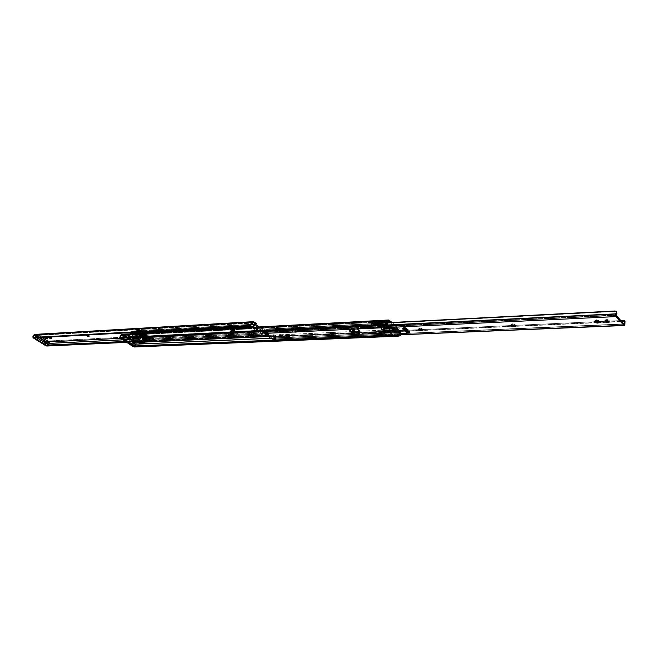 <?xml version="1.0" encoding="UTF-8"?>
<svg xmlns="http://www.w3.org/2000/svg" width="658" height="658" viewBox="0 0 658 658"><rect width="100%" height="100%" fill="white"/><g stroke="black" fill="none" stroke-linecap="round" stroke-linejoin="round"><path stroke-width="0.49" stroke-dasharray="3.29 2.47" d="M253.198 327.24L252.886 328.112L253.486 326.607L251.998 325.718L250.534 325.702L251.397 326.722L253.198 327.24L252.886 328.112L251.085 327.594L250.459 326.45L252.664 327.092L253.355 327.75L252.886 328.112L250.879 327.454L251.191 326.582L253.198 327.24M247.227 327.561L246.915 328.432L247.498 326.927L244.57 326.031L245.434 327.042L247.227 327.561L246.915 328.432L245.121 327.914L244.496 326.779L246.684 327.413L247.375 328.071L246.915 328.432L244.916 327.774L245.228 326.903L247.227 327.561M49.243 336.756L51.143 337.192L50.831 337.924L51.143 337.192L51.637 337.521L51.785 338.015L50.51 337.751L51.497 338.409L51.908 337.924L51.472 337.406L51.16 338.138L51.472 337.406L49.843 336.674L49.243 336.847L50.329 337.661L49.243 336.756L48.931 337.488M47.549 338.253L47.36 337.628L47.047 338.36L47.36 337.628L46.833 337.307L45.139 337.077L47.203 338.22L47.795 338.056L47.031 337.422L45.139 336.978L45.517 337.653L47.549 338.253M262.205 328.342L261.9 329.23L262.205 328.342L262.945 328.515L265.668 331.213L47.31 342.061L47.088 341.066L264.968 330.028L47.088 341.066L36.634 334.453L35.803 335.193L45.895 341.518L48.972 341.856L47.006 341.954L46.883 343.509L49.334 343.386L46.883 343.509L47.31 342.061L265.668 331.213L266.013 332.685L47.524 343.262L47.351 342.629L47.179 345.302L47.36 341.436L46.397 340.852L45.895 341.518L46.998 342.275L47.36 341.436L46.866 343.131L47.302 342.102L47.179 345.302L47.524 343.262L266.013 332.685L265.684 335.177L264.516 335.934L46.636 345.902L263.414 336.139L126.698 342.333L262.994 336.106L262.797 335.276L125.662 341.634L263.192 335.177L125.555 341.568L264.294 334.971L125.365 341.444L264.294 334.971L262.797 335.276L263.414 336.139L265.207 335.654L265.931 334.626L265.199 330.25L263.134 328.638L262.83 329.518L259.861 329.403L254.111 324.575L253.536 324.608L253.05 325.957L253.536 324.608L259.861 329.403L259.384 330.752L259.861 329.403L260.576 329.362L259.556 331.04L254.449 327.19L259.474 330.982L258.841 331.073L260.099 330.719L260.889 328.482L262.205 328.342L261.9 329.23L260.576 329.362L260.889 328.482L262.205 328.342M147.861 333.31L149.095 333.244L146.627 334.626L143.197 334.807L143.51 334.009L147.861 333.31L146.94 333.828L145.681 332.964L142.251 333.145L141.338 332.298L137.152 333.318L136.831 334.116L140.055 333.154L140.376 332.356L140.138 333.145L140.45 332.348L140.138 333.145L141.026 333.096L141.338 332.298L141.026 333.096L141.939 333.943L142.251 333.145L141.939 333.943L145.369 333.762L147.836 332.372L142.251 333.145L140.45 332.348L137.152 333.318L138.673 334.363L145.023 334.823L143.51 334.009L143.197 334.807L144.711 335.621L145.023 334.823L144.711 335.621L143.814 335.67L144.135 334.873L143.715 335.662L144.036 334.864L143.715 335.662L138.361 335.161L138.673 334.363L145.023 334.823L143.51 334.009L146.94 333.828L145.681 332.964L148.149 331.574L149.407 332.438L147.861 333.31L143.699 333.532L145.212 334.346L137.415 333.861L136.165 333.006L141.528 331.813L142.441 332.668L147.836 332.372L145.369 333.762L141.939 333.943L141.026 333.096L136.831 334.116L138.361 335.161L143.814 335.67L144.711 335.621L143.197 334.807L146.627 334.626L145.369 333.762L146.627 334.626L149.095 333.244L147.836 332.372L149.095 333.244L143.699 333.532L144.012 332.726L149.407 332.438L148.149 331.574L142.761 331.871L141.848 331.015L136.477 332.208L137.728 333.071L144.538 333.59L145.525 333.548L144.012 332.726L149.407 332.438L147.861 333.31M253.7 322.593L36.165 335.087L253.7 322.593M120.669 338.286L264.919 331.106L262.83 329.518L264.919 331.106L120.669 338.286M240.655 328.63L238.5 327.832L238.426 327.289L239.594 327.223L241.486 328.358L240.655 328.63L238.303 327.421L238.648 326.491L240.228 327.668L241.667 327.659L241.593 327.116L239.907 326.352L238.624 326.549L240.968 327.758L240.655 328.63L241.79 327.528L239.068 326.343L238.755 327.207L239.438 326.319L239.125 327.19L241.478 328.4L241.025 328.605L241.338 327.742L240.655 328.63M202.277 330.661L200.197 329.897L200.081 329.362L201.175 329.304L203.042 330.406L202.277 330.661L199.983 329.477L200.32 328.597L201.891 329.732L203.24 329.724L203.133 329.197L200.303 328.63L202.598 329.814L202.277 330.661L203.347 329.617L200.698 328.449L200.386 329.288L201.044 328.432L200.731 329.271L202.623 330.637L202.944 329.798L202.277 330.661M32.925 336.312L34.208 335.646L34.652 334.601L33.681 336.287L33.871 337.209L251.307 325.159L33.871 337.209L34.471 337.653L33.706 336.929L33.821 335.991L32.925 336.312M46.405 345.253L48.643 345.014L46.438 345.22M265.018 334.593L264.294 334.971L265.018 334.593M265.355 332.973L265.684 335.177L264.919 331.106L265.355 332.973L122.98 339.841L265.355 332.973M36.651 335.514L36.749 335.037L36.511 335.58L46.216 341.502L45.205 343.863L44.728 343.887L45.205 343.863L46.126 340.976L44.201 344.414L45.739 341.527L36.355 335.588L36.955 334.807L36.651 335.514L46.595 341.675L36.626 335.481L36.075 335.555L34.899 338.27L45.131 344.43L46.414 341.724L45.254 344.422L35.442 338.237L36.618 335.522L46.414 341.724L36.618 335.522L35.442 338.237L34.899 338.27L35.968 335.407L46.595 341.675L36.165 335.087L34.742 335.465L35.187 334.437L34.339 335.588L252.384 323.144L34.339 335.588L35.803 335.193L36.165 334.346L254.276 321.902L36.758 334.527L46.718 340.893M250.739 325.784L34.471 337.653L250.739 325.784M250.344 325.883L34.471 337.653L250.649 325.817M34.109 337.916L34.685 337.71L34.109 337.916M256.044 323.662L254.564 323.678L255.707 324.55L256.044 323.662L254.564 323.678L255.707 324.55L256.044 323.662M258.874 326.952L260.889 328.482L258.874 326.952M86.7 334.823L86.667 335.457L87.259 334.683L86.946 335.448L87.259 334.683L89.398 335.786L88.978 336.263L88.46 335.893L89.406 335.777L87.432 334.692L86.7 334.832L87.325 335.473L86.7 334.823L86.387 335.58M35.326 337.957L36.832 335.555L35.326 337.957M253.914 326.779L254.21 324.674L253.766 325.924L253.017 326.08L253.569 327.1L253.05 325.957L253.766 325.924L253.914 326.779M254.251 324.567L254.564 323.678L254.251 324.567M253.733 327.223L258.759 331.023L253.733 327.223M263.134 328.638L262.238 328.342L261.925 329.222L262.83 329.518L263.134 328.638M259.474 330.982L258.759 331.023L259.474 330.982M46.718 338.146L47.031 337.422L46.718 338.146M246.997 326.533L244.537 326.088L244.891 326.648L244.579 327.519L244.225 326.96L246.684 327.413L246.997 326.533L247.021 327.659L246.997 326.533M245.228 326.903L244.916 327.774L245.228 326.903M252.976 326.212L250.501 325.768L250.854 326.327L250.542 327.199L250.188 326.639L252.664 327.092L252.976 326.212L253.001 327.347L252.976 326.212M251.191 326.582L250.879 327.454L251.191 326.582M35.705 338.492L35.803 337.932L35.705 338.492M45.205 343.863L44.892 344.282L45.205 343.863M144.012 332.726L143.699 333.532L145.212 334.346L145.525 333.548L144.012 332.726M145.525 333.548L145.212 334.346L144.324 334.387L144.637 333.59L145.525 333.548M144.538 333.59L144.324 334.387L144.538 333.59L144.225 334.387L138.863 333.886L139.175 333.088L144.538 333.59M139.175 333.088L138.863 333.886L137.728 333.071L139.175 333.088M137.341 332.841L137.654 332.043L136.477 332.208L137.341 332.841L140.565 331.879L140.878 331.081L137.654 332.043L137.341 332.841M140.96 331.064L140.565 331.879L140.96 331.064L140.639 331.862L141.528 331.813L141.848 331.015L140.96 331.064M141.848 331.015L141.528 331.813L142.441 332.668L142.761 331.871L141.848 331.015M148.149 331.574L142.761 331.871L142.441 332.668L146.611 332.438L148.149 331.574M136.477 332.208L138.673 334.363L136.477 332.208M138.361 335.161L137.415 333.861L138.32 333.877L138.361 335.161L136.165 333.006L136.897 332.907L136.831 334.116L136.165 333.006L138.361 335.161M46.644 340.877L45.739 341.527L36.355 335.588L36.749 335.037M144.127 334.486L143.148 334.922C143.872 336.649 146.01 337.751 149.58 338.228L149.267 339.026C145.698 338.557 143.551 337.455 142.835 335.72L144.127 334.486L143.123 335.128L144.308 336.485L149.58 338.228L150.542 337.842L150.271 336.954L147.474 335.21L144.127 334.486L143.806 335.292L148.519 336.674L150.189 338.097L150.04 338.837L147.392 338.788L144.571 337.653L142.802 335.934L143.806 335.292C147.384 335.761 149.531 336.863 150.254 338.599L149.267 339.026L150.567 337.793C149.843 336.057 147.696 334.955 144.127 334.486M141.059 335.934L142.737 337.135L142.26 339.643L133.179 333.886L253.486 327.24L262.271 334.042L141.799 339.75L142.26 339.643L141.676 339.668L142.12 337.093L136.675 334.034L134.726 332.027L133.179 333.886L253.56 327.47L262.271 334.042L141.799 339.75L262.468 333.836L141.865 339.775L142.161 337.324L142.745 337.291L142.26 339.643L133.878 333.935L135.079 332.051L133.303 333.968L135.186 331.969L140.294 336.082L141.059 335.934L139.858 336.131L141.059 335.934M141.873 339.775L142.292 337.883L142.844 338.459L142.292 337.883L143.839 337.118L144.316 337.628L143.016 338.22L142.539 340.293L141.676 340.647L132.85 334.683L132.381 333.721L132.85 334.683L253.24 328.35L261.966 334.93L253.24 328.35L132.85 334.683L141.495 340.556L261.966 334.93L141.922 340.688L142.704 339.569L263.184 333.836L263.529 331.961L143.855 337.842L144.316 337.628L143.477 337.118L142.292 337.883L141.996 339.569L262.468 333.836L262.789 331.171L143.477 337.118L262.789 331.171L143.839 337.118L262.575 331.213L263.06 331.772L144.316 337.628L263.529 331.961L143.855 337.842L142.844 338.459L142.704 339.569L263.184 334.149L142.712 339.849L263.184 334.149L262.394 335.078L261.966 334.93L262.723 334.971L263.184 334.149L263.315 332.603L262.756 331.961L262.345 334.058M230.349 331.821L234.084 331.311L237.9 334.132L233.68 334.174L230.349 331.821L230.67 330.949L233.878 333.277L238.212 333.261L234.404 330.439L230.604 330.892L233.672 333.17L236.477 333.285L237.9 334.132L233.787 334.182L234.1 333.318L233.36 334.034L233.672 333.17L233.36 334.034L230.349 331.821L230.67 330.785L230.349 331.821M253.24 328.35L252.754 327.281L253.24 328.35M133.73 330.925L251.578 324.32L133.73 330.925M133.385 332.002L133.138 332.487L133.385 332.002L134.067 332.265L134.849 330.974L134.248 330.744L253.536 324.435L134.651 331.089L134.067 332.265L133.385 332.002M253.56 327.108L133.179 333.565L134.067 332.265L133.105 333.721L253.56 327.108M263.545 331.986L262.575 331.213L263.315 332.603L263.545 331.986M137.259 334.009L140.294 336.082L137.259 334.009L137.004 333.236L136.42 333.269L136.584 333.894L137.259 334.009M142.07 337.044L142.745 337.291L142.07 337.044M140.442 336.098L139.718 336.115L140.442 336.098M136.329 333.121L137.004 333.236L136.329 333.121M134.495 332.084L135.309 332.002L134.495 332.084M230.67 330.785L230.358 331.657L234.084 331.311L232.833 330.587L230.67 330.785M234.084 331.311L237.9 334.132L234.084 331.311M236.041 331.961L238.212 333.261L234.264 332.849L234.585 331.986L236.041 331.961L238.212 333.261L234.404 330.439L230.843 330.324L231.155 329.452L232.48 329.329L236.041 331.961L234.585 331.986L233.837 332.709L234.585 331.986L233.837 332.709L230.835 330.489L231.155 329.452L230.835 330.489L231.155 329.617L234.158 331.838L231.065 329.51L232.48 329.329L236.041 331.961M233.837 332.709L230.777 330.341L232.159 330.201L235.72 332.833L233.837 332.709M291.971 328.186L290.803 328.729C291.297 330.242 293.098 331.163 296.199 331.484L295.886 332.397C292.785 332.076 290.992 331.155 290.491 329.642L291.659 329.107L291.971 328.186L290.795 328.761L291.552 329.971L293.789 331.097L296.651 331.435L297.251 330.357L295.031 328.819L291.971 328.186L291.659 329.107L295.861 330.308L297.071 331.566L296.7 332.232L294.751 332.323L291.7 331.196L290.482 329.683L291.659 329.107C294.759 329.428 296.561 330.349 297.062 331.862L295.886 332.397L296.199 331.484L297.375 330.949C296.873 329.436 295.072 328.515 291.971 328.186M145.599 336.518L147.482 337.809L147.17 338.615L144.941 337.472L145.599 336.518L145.657 337.209L147.639 337.793L146.75 336.764L145.599 336.518L145.278 337.324L147.433 338.549L145.048 337.76L145.278 337.324L147.507 338.467L147.828 337.661L145.599 336.518M133.426 342.07L135.318 342.514L134.627 342.547L134.413 344.241L135.688 344.183L134.413 344.241L134.717 341.576L400.064 329.37L400.763 330.694L134.865 342.662L400.763 330.694L401.117 332.339L135.063 343.978L134.89 343.287L134.717 346.207L134.832 341.666L123.515 334.231L123.12 335.152L134.61 342.9L134.972 341.979L134.413 343.83L134.849 342.711L134.717 346.207L135.063 343.978L401.117 332.339L400.919 334.873L401.207 333.071L400.064 329.37L394.208 329.633L393.599 328.622L391.675 327.972L383.211 328.416L383.433 329.313L384.93 330.061L133.961 341.337L133.237 342.078L123.605 335.58L122.47 338.607L124.033 334.98L123.136 338.154L122.561 338.179L123.136 338.154L124.173 335.547L133.426 342.07M138.994 342.349L144.711 342.094L138.994 342.349M268.25 336.518L274.666 336.23L268.25 336.518M274.929 336.213L400.023 330.571L390.671 322.552L400.023 330.571L274.929 336.213M388.911 321.038L123.498 335.037L388.911 321.038M385.317 331.13L383.137 330.283L383.038 329.354L391.559 328.959L393.566 329.806L393.649 330.744L385.317 331.13L385.613 330.168L394.232 329.592L393.484 330.76L393.78 329.79L393.484 330.76L385.317 331.13L384.502 330.999L384.807 330.028L385.613 330.168L385.317 331.13M374.418 321.91L382.791 321.482L384.823 322.338L384.922 323.3L376.573 323.736L374.024 322.469L374.723 320.948L124.115 334.42L374.312 321.079L374.953 322.107L376.697 322.757L385.062 322.33L385.53 321.968L385.127 321.351L382.907 320.512L374.377 321.03L376.878 322.757L385.062 322.33L385.514 322.107L383.614 320.586L389.487 320.273L382.907 320.512L382.602 321.482L383.425 321.614L383.737 320.627L383.425 321.614L385.201 323.127L385.506 322.14L384.757 323.317L385.062 322.33L384.757 323.317L376.573 323.736L376.878 322.757L376.573 323.736L375.759 323.604L376.063 322.626L375.759 323.604L373.974 322.132L374.287 321.129L373.983 322.107L382.602 321.482L382.907 320.512L374.723 320.948L374.418 321.91M131.929 335.07L141.783 341.757L139.183 341.88L141.783 341.757L142.095 340.967L132.242 334.264L127.06 334.544L136.897 341.206L142.095 340.967L132.242 334.264L131.929 335.07L141.783 341.757L142.095 340.967L136.831 341.379L127.06 334.544L126.739 335.341L131.929 335.07L132.242 334.264L127.06 334.544L126.739 335.341L131.929 335.07M135.745 341.428L126.739 335.341L135.745 341.428M120.101 336.378L121.409 335.646L121.862 334.503L120.866 336.345L121.113 337.357L386.468 323.909L121.113 337.357L121.804 337.842L120.916 337.052L121.014 336.024L120.101 336.378M134.397 346.634L134.717 346.207L134.397 346.634M134.207 346.865L399.562 335.967L134.207 346.865M399.126 334.947L273.152 340.178L399.126 334.947M400.13 334.47L399.34 334.897L400.13 334.47M400.467 332.66L400.755 334.873L400.023 330.571L400.467 332.66L270.619 338.311L400.467 332.66M123.984 335.49L124.296 334.708L123.984 335.49L123.498 335.037L121.969 335.448L122.421 334.322L121.549 335.58L387.62 321.655L121.549 335.58L123.12 335.152L123.49 334.223L134.314 341.387M385.802 324.583L121.804 337.842L385.736 324.608M121.475 338.13L122.067 337.908L121.475 338.13M392.045 322.478L400.064 329.37L392.045 322.478M131.666 345.244L132.209 344.66L131.493 345.294M132.209 344.66L133.237 342.078L132.209 344.66L132.784 344.636L133.804 342.045L132.686 344.833L132.209 344.66M123.038 338.796L123.136 338.154L123.038 338.796M134.24 341.362L133.237 342.078L123.605 335.58L124.033 334.98M383.063 328.548L384.807 330.028L384.502 330.999L382.75 329.559L383.063 328.548M383.499 328.358L383.195 329.337L391.37 328.959L391.675 327.972L383.499 328.358M392.489 328.103L391.675 327.972L391.37 328.959L392.193 329.082L392.489 328.103L392.193 329.082L393.928 330.571L394.249 329.551L392.489 328.103M34.232 334.774L32.958 337.587L45.048 345.203L46.2 342.505L34.126 334.873L37.629 334.577L42.194 337.472L37.613 334.577L36.355 337.496L33.418 337.653L36.355 337.496L37.564 334.56L36.313 337.34L37.037 337.76L36.461 337.389L37.638 334.667L34.084 334.823L33.065 337.233L34.109 334.815L37.564 334.56L34.232 334.774L46.307 342.407L49.72 342.242L46.307 342.407L34.232 334.774L37.613 334.577L49.087 341.847M43.699 344.43L35.557 339.298L43.699 344.43M36.355 337.496L36.79 337.768L36.355 337.496M48.462 345.137L46.463 345.228L48.462 345.137M35.244 338.648L44.44 344.447L35.244 338.648M36.313 337.34L33.27 337.513L36.313 337.34M37.638 334.667L42.071 337.48L37.638 334.667M49.737 342.39L46.307 342.407L45.196 345.253L48.585 345.096L49.737 342.39L46.348 342.555L45.196 345.253L46.2 342.505L34.126 334.873L32.916 337.538M45.871 341.749L44.752 344.364L45.92 341.691L35.968 335.407L45.871 341.749L46.595 341.675L45.871 341.749M35.228 338.475L44.645 344.405L35.228 338.475M32.958 337.677L45.04 345.277M45.163 345.294L46.512 345.244M36.017 335.432L45.92 341.691M45.904 341.699L46.521 341.658M121.343 334.683L123.655 334.56L136.058 342.933L133.73 343.04L121.343 334.683L133.73 343.04L121.22 334.799L120.027 337.768L132.447 346.1L133.615 343.147L121.343 334.683L120.027 337.768L132.447 346.1L133.73 343.04L136.058 342.933L133.771 343.196L132.603 346.149L134.923 346.05L136.099 343.098L133.615 343.147L132.603 346.149L134.939 346.009M123.359 335.44L134.051 342.185L123.359 335.44L122.084 338.623L123.359 335.44L124 335.407L122.725 338.59L124 335.407L134.051 342.185L133.401 342.218L132.209 345.228L133.401 342.218L123.359 335.44M134.8 346.1L134.1 346.133L134.8 346.1M121.442 334.667L123.688 334.568L128.442 337.784L123.614 334.552L121.269 334.733L123.531 334.609L122.339 337.587L123.104 338.048L120.661 337.842L122.84 338.064L122.38 337.751L123.688 334.667L128.318 337.793L123.688 334.568L122.339 337.587L120.496 337.686L122.495 337.644L123.688 334.667L121.393 334.683M122.47 338.886L131.987 345.269L122.47 338.886M120.2 337.25L121.187 334.749L120.2 337.25M132.801 345.36L134.051 342.185L132.801 345.36M136.099 343.098L135.425 342.514M144.521 338.171L147.548 339.717L147.088 339.923L147.968 338.64L144.941 337.093L144.521 338.171L147.005 338.985L147.556 339.627L146.824 339.915L144.069 338.352L144.941 337.093L147.655 338.08L147.869 338.755L146.627 338.73L144.801 337.858L144.941 337.093L144.489 337.299L147.507 338.845L147.088 339.923L144.061 338.368L144.521 338.171M133.566 337.883L132.71 337.398L133.056 336.518L133.985 336.822L133.566 337.883L132.225 337.941L133.451 337.883L132.612 336.534L134.553 331.574L135.392 332.15L133.533 336.83L129.84 337.019L134.66 340.276L139.751 340.416L144.9 339.66L147.071 340.383L153.725 340.071L147.071 340.383L146.652 341.453L147.071 340.383L145.426 339.783L138.822 340.425L138.353 340.104L140.195 335.432L141.026 335.999L137.44 335.925L135.49 340.844L139.183 340.671L141.026 335.999L138.756 341.206L139.183 340.671L135.49 340.844L137.44 335.925L136.609 335.358L134.66 340.276L129.84 337.019L131.806 332.093L130.967 331.517L134.462 331.319L132.686 336.263L129.001 336.452L130.037 333.845L128.902 336.904L129.108 337.751L129.001 336.452L132.686 336.263L132.71 337.398L133.056 336.518L134.15 336.748L133.566 337.883M140.434 336.625L140.096 337.472L140.434 336.625M139.981 336.542L134.15 336.748L133.352 336.296L132.628 336.929L138.69 337.085L139.586 336.444L139.266 337.241L139.586 336.444L138.608 337.274L132.628 336.929L132.365 337.587L133.467 336.287L139.981 336.542M154.169 339.89L153.306 341.148L153.725 340.071M150.098 336.707L146.997 335.448L140.269 335.81L140.573 336.575L140.228 335.95L139.776 336.962L140.351 335.794L146.997 335.448L146.578 336.534L139.932 336.871L140.351 335.794L139.932 336.871L147.976 336.814L146.578 336.534L146.997 335.448L150.098 336.707M133.73 337.809L133.944 336.468L133.048 338.566L132.2 337.998L133.048 338.566L133.467 337.505L139.529 337.653L133.73 337.817L134.15 336.748M138.534 341.148L138.822 340.425L138.534 341.148M139.29 341.444L139.71 340.383L139.29 341.444M139.71 343.476L138.92 342.547L139.751 343.114L140.228 341.124L139.751 340.416L140.269 341.592L139.718 343.517M144.99 341.379L140.17 342.045L144.99 341.379M144.604 340.737L144.875 340.054L145.089 340.893L144.875 340.054L144.604 340.737M145.007 340.86L145.426 339.783L145.007 340.86M146.101 341.321L146.52 340.252L146.101 341.321M149.267 336.748L149.456 336.263L149.267 336.748M140.138 337.538L140.557 336.46L140.138 337.538M130.514 332.652L130.967 331.517L130.514 332.652M131.806 332.093L129.84 337.019L133.533 336.83L135.408 331.969L131.806 332.093L135.301 331.895L134.462 331.319L130.967 331.517L131.806 332.093M138.353 340.104L134.66 340.276L136.609 335.358L140.17 335.193L138.353 340.104M136.609 335.358L137.44 335.925L140.935 335.745L140.105 335.177L136.609 335.358M140.935 335.745L140.105 335.177L140.935 335.745M135.301 331.895L134.462 331.319L135.301 331.895M143.757 339.668L143.699 339.183L148.552 340.359M145.344 337.932L145.681 337.069L147.836 337.546L147.491 337.044L147.153 337.899L147.507 338.401L145.344 337.932L146.232 338.376L147.408 338.5L147.153 337.899L145.007 337.398L145.344 337.932L144.99 337.431L147.153 337.899L147.491 337.044L145.328 336.567L145.344 337.932M144.612 339.059L145.056 337.932L147.902 338.557L147.441 337.899L147.005 339.026L147.458 339.684L145.459 339.52L146.964 339.882L147.359 339.347L144.267 338.278L144.612 339.059L144.151 338.401L147.005 339.026L147.441 337.899L144.587 337.274L145.056 337.932L144.612 339.059M148.618 340.26C147.655 340.86 146.018 340.507 143.699 339.183L143.748 339.076C145.961 340.359 147.589 340.737 148.634 340.202M143.699 339.183L142.967 337.941L145.204 339.865L148.659 340.153M145.056 337.932L144.612 337.233L145.632 337.135L147.918 338.492L145.056 337.932M145.681 337.069L145.344 336.534L146.117 336.468L147.853 337.496L145.681 337.069M393.862 329.757L393.829 328.959L393.871 330.283L393.196 330.596L393.862 329.757L385.58 330.365L383.104 329.041L392.349 328.293L393.829 328.959L393.969 329.674L384.864 330.094L393.862 329.757M385.127 322.297L385.086 321.482L385.136 322.839L384.461 323.152L385.127 322.297L384.461 323.152L376.656 323.555L376.837 322.963L384.642 322.56L376.837 322.963L374.336 321.622L383.598 320.816L385.086 321.482L385.243 322.223L376.121 322.7L385.127 322.297M372.313 325.842L374.065 324.904L373.259 323.481L383.655 322.946L384.214 322.231L393.788 330.324L393.945 331.714L395.08 332.512L394.52 330.538L392.653 328.942L382.175 329.469L381.056 328.531L380.867 329.115L383.598 331.171L382.808 334.544L383.211 335.259L384.552 335.029L384.642 332.973L395.08 332.512L394.126 331.681L383.573 332.175L383.68 333.006L390.317 332.709L391.765 331.887L392.16 332.627L395.672 332.479L397.547 331.533L399.883 332.01L400.13 333.993L384.716 334.651L400.13 333.993L399.241 334.897L396.42 333.943L395.672 332.479L392.16 332.627L391.165 333.845L390.317 332.709L383.68 333.006L382.808 334.544L383.828 335.547L384.716 334.651L384.264 331.27L381.056 328.531L381.615 327.676L380.809 326.5L376.483 324.665L376.294 325.249L380.628 327.092L380.809 326.5L376.483 324.665L373.209 321.935L371.235 323.3L371.762 325.644L371.235 323.3L386.69 322.502L371.235 323.3L372.124 322.412L382.578 321.861L372.124 322.412L373.119 321.943L383.573 321.392L382.578 321.861L383.655 322.946L373.185 323.423L383.655 322.946L382.586 321.861L383.573 321.392L373.119 321.943L383.63 321.375M386.608 323.604L386.69 322.502L387.718 321.614L386.863 322.107L386.608 323.604M387.776 321.647L386.073 324.295L382.561 324.476L381.706 323.341L380.711 324.567L374.065 324.904L380.711 324.567L381.097 325.307L382.561 324.476L386.073 324.295L386.156 325.151M373.39 325.562L374.089 324.559L373.185 323.423L372.436 325.817L373.654 322.774L376.294 325.249L376.483 324.665L375.364 323.72L385.794 323.086L375.364 323.72L385.81 323.185L392.596 328.975L382.158 329.461L391.329 329.008L391.502 328.416L383.713 328.786L383.524 329.37L392.653 328.942L383.894 321.466L373.176 321.926M384.108 331.114L394.545 330.637L385.399 330.949L385.58 330.365L393.369 330.012L393.196 330.596L384.108 331.114L394.619 330.711L384.108 331.114M392.127 328.276L383.244 328.729L392.127 328.276L391.329 329.008L393.591 329.74L393.829 328.959L392.127 328.276M383.598 320.816L374.468 321.301L383.375 320.8L374.937 321.359L374.756 321.943L383.853 321.507L373.292 321.976L383.828 321.491L373.374 322.042L382.561 321.532L382.742 320.94L382.561 321.532L384.84 322.272L385.086 321.482L383.598 320.816M383.548 332.167L383.713 331.616L394.142 331.147L393.945 331.714L383.548 332.167L382.808 334.544L383.548 332.167M373.201 323.103L383.811 322.346L373.201 323.103M399.159 334.897L400.13 333.993L399.99 332.15L399.159 334.897L399.883 332.01L397.761 331.533L395.845 332.158L396.026 333.59L398.83 334.848L399.727 331.912L399.159 334.897M384.19 331.18L394.742 330.925L384.19 331.18M394.742 330.925L395.08 332.512L384.642 332.973L384.305 331.393L394.742 330.925M394.142 331.147L383.647 331.336L394.142 331.147M393.352 330.283L394.084 330.867L383.647 331.336L383.088 330.703L393.352 330.283L382.8 330.744L393.352 330.283M380.628 327.092L381.434 328.26L380.867 329.115L382.8 330.744L393.237 330.267L384.79 323.062L374.344 323.604L376.294 325.249L380.628 327.092L381.41 328.556L380.867 329.115L381.591 327.972L380.809 326.5L380.628 327.092M374.344 323.604L384.79 323.062L374.344 323.604M383.992 322.256L384.716 322.922L374.27 323.456L373.538 322.807L383.992 322.256L373.366 322.889L383.992 322.256M386.032 324.443L387.759 321.663L386.871 324.526M374.566 321.269L376.837 322.963L376.656 323.555L374.394 322.815L374.566 321.269L383.334 320.8M374.394 322.815L376.656 323.555L375.34 323.621L373.44 322.017L374.756 321.943L374.106 322.231L374.394 322.815M383.894 321.466L384.84 322.272L382.561 321.532L383.894 321.466M393.591 329.74L391.329 329.008L392.653 328.942L394.52 330.538L393.196 330.596L393.862 330.324L393.591 329.74M383.334 328.687L385.58 330.365L385.399 330.949L383.153 330.217L383.334 328.687M382.216 329.428L383.524 329.37L382.874 329.642L383.153 330.217L382.216 329.428M384.091 331.007L383.153 330.217L385.399 330.949L384.091 331.007M385.794 323.086L384.461 323.152L385.127 322.872L384.84 322.272L385.794 323.086M381.887 325.142L382.586 324.049L381.706 323.341L380.966 323.917L380.785 325.291M392.209 332.438L391.51 333.738L390.359 333.343L390.91 332.076L392.078 331.912L392.209 332.438M605.105 319.829L608.921 320.166L608.658 321.31L608.921 320.166L609.407 321.038L608.79 321.458L609.423 320.997L609.234 320.504L608.963 321.647L608.921 320.166L606.602 319.303L605.204 319.64L605.467 320.52L605.105 319.829L604.842 320.964M594.964 320.29L598.731 320.627L598.467 321.77L598.731 320.627L599.232 321.499L598.607 321.918L599.241 321.466L599.043 320.964L598.78 322.107L598.731 320.627L596.428 319.772L595.054 320.109L595.325 320.972L594.964 320.29L594.692 321.433M279.411 334.667L281.994 335.119L281.682 336.032L281.994 335.119L282.685 335.917L282.101 336.353L282.677 335.934L282.34 335.383L282.027 336.296L282.34 335.383L280.152 334.445L279.403 334.692L279.93 335.366L279.411 334.667L279.099 335.572M273.111 334.955L275.677 335.416L275.365 336.32L275.677 335.416L276.36 336.082L275.792 336.649L276.36 336.222L276.015 335.67L275.702 336.575L276.015 335.67L274.106 334.766L273.251 334.807L273.638 335.654L273.111 334.955L272.79 335.86M357.475 333.902L359.358 334.511L358.947 334.79L359.358 334.503L357.845 333.738L357.886 334.396L357.475 333.902L357.269 334.552M352.951 329.716L352.746 330.357L352.951 329.716L354.465 330.481L352.951 329.716M354.465 330.489L353.856 330.645L354.465 330.481L354.259 331.13M352.417 331.591L351.841 331.862L354.152 333.154L354.761 332.8L352.663 331.599L351.841 331.846L352.556 332.652L354.769 332.784L352.417 331.591L352.211 332.241L352.417 331.591M357.771 331.352L357.187 331.616L359.507 332.915L360.123 332.553L358.018 331.352L357.187 331.599L357.903 332.405L360.132 332.537L357.771 331.352L357.565 331.994L357.771 331.352M402.992 327.692L406.488 328.186L406.183 329.189L406.488 328.186L409.539 330.826L409.235 331.829L409.86 331.459L409.539 330.826L409.235 331.829L409.72 331.015L405.616 327.676L403.288 327.421L403.321 328.334L402.992 327.692L402.696 328.687M392.793 327.668L396.774 328.243L396.47 329.239L396.774 328.243L398.131 329.526L397.605 330.217L398.164 329.839L397.786 329.107L397.481 330.102L397.786 329.107L394.496 327.289L392.925 327.47L392.489 328.663M266.276 333.82L266.605 333.507L266.506 334.058L271.261 337.661L270.948 338.566L271.261 337.661L275.71 338.286L275.398 339.183L275.883 338.409L275.57 339.314L275.825 338.681L273.547 338.73L273.358 339.824L273.629 338.664L275.982 338.508L271.581 337.858L266.383 333.96M265.207 333.647L265.519 332.742L266.219 332.956L265.906 333.861L266.219 332.956L264.5 332.537L616.201 315.445L264.5 332.537L265.388 330.711L264.689 330.415L264.409 330.999L265.125 329.197L387.381 322.913L265.454 329.049L264.689 330.415L265.388 330.711L266.358 329.247L265.758 328.984L615.288 311.357L266.103 329.378L615.896 311.473L266.103 329.378L264.491 332.175L265.026 332.586L264.713 333.491L265.026 332.586L265.519 332.742L265.207 333.647M358.256 331.336L359.161 332.496L357.812 331.813L358.256 331.336L359.498 332.339L357.911 331.55L359.391 332.158L359.194 331.566L357.919 331.484L359.605 331.213L359.597 332.019L358.084 331.788L359.268 332.175L359.441 331.722L358.256 331.336M352.902 331.583L353.807 332.734L352.466 332.06L352.902 331.583L354.144 332.586L352.565 331.796L354.037 332.405L353.831 331.813L352.573 331.731L354.243 331.459L354.243 332.265L352.737 332.035L354.037 332.405L352.902 331.583M269.04 333.318L268.637 334.05L268.867 333.4L266.506 333.795L269.015 333.219L266.219 332.956L265.939 333.861L266.26 332.956L268.012 332.751L267.691 333.655L268.012 332.751L268.744 332.989L268.727 334.223M624.113 324.164L273.119 339.076L624.113 324.164M422.716 329.395L421.975 329.732L422.6 329.008L421.038 328.194L418.891 328.4L419.31 329.123L419.607 328.112L418.875 328.457L419.31 329.123L420.1 328.087L419.804 329.107L420.1 328.087L422.716 329.395L422.42 330.406M330.522 332.479L331.106 332.208L330.793 333.154L331.533 332.191L331.229 333.137L331.533 332.191L334.025 333.45L333.4 333.845L334.025 333.458L331.796 332.191L330.587 332.372L330.999 333.145L330.522 332.479L330.209 333.425M285.745 334.519L286.263 334.289L285.95 335.202L286.666 334.264L286.353 335.185L286.666 334.264L289.092 335.506L288.517 335.925L289.101 335.49L286.666 334.264L285.794 334.437L286.246 335.185L285.745 334.519L285.432 335.424M511.505 324.246L512.426 323.818L512.138 324.896L512.426 323.818L512.993 323.794L512.705 324.871L512.993 323.794L515.732 325.126L515.041 325.537L515.74 325.11L514.729 324.123L512.426 323.818L511.562 324.131L511.916 324.92L511.505 324.246L511.225 325.315M273.687 340.104L274.156 339.265L273.498 340.186M274.156 339.265L274.279 337.694L273.72 337.044L273.432 338.993L623.891 323.917L273.432 338.952L273.95 336.731L274.147 338.952L624.927 323.909L274.156 339.265M266.506 334.058L266.186 334.963L266.506 334.058M264.31 333.532L264.623 332.635L264.31 333.532M614.736 311.004L615.896 311.473L614.736 311.004M616.192 314.976L264.491 332.175L616.192 314.976M620.864 320.578L608.461 321.137L620.864 320.578M606.528 321.227L598.27 321.598L606.528 321.227M596.387 321.688L514.778 325.365L596.387 321.688M513.084 325.447L421.704 329.568L513.084 325.447M420.437 329.625L332.973 333.573L420.437 329.625M332.068 333.614L288.023 335.605L332.068 333.614M287.283 335.638L281.484 335.901L287.283 335.638M280.917 335.925L275.167 336.18L280.917 335.925M624.006 320.438L275.052 336.189L623.554 320.487L623.998 321.227L275.965 336.756L275.48 336.189L275.965 336.756L624.845 321.474L275.965 336.756L274.279 337.694L275.381 337.003L624.845 321.474L623.998 321.227L623.554 320.487L624.006 320.438M265.174 333.622L265.487 332.718L265.174 333.622M272.725 338.138L272.412 339.043L272.725 338.138M274.978 338.039L274.666 338.944L274.978 338.039M275.825 338.681L275.57 339.314L275.825 338.681M273.646 338.903L273.333 339.799L273.646 338.903M359.161 332.496L357.82 331.805L358.939 331.821L359.383 332.454L357.853 331.829L359.309 332.051L359.72 330.76L358.084 330.966L358.964 331.607L359.745 331.369L358.421 330.826L357.853 331.813L359.071 331.895L359.145 332.479M353.807 332.734L352.466 332.051L353.733 332.134L353.807 332.734M359.309 333.853L357.73 333.919L357.894 333.409L359.474 333.335L359.309 333.853L357.788 333.417L358.018 334.099L359.367 334.322L359.474 333.335L357.705 333.055L358.733 333.795L359.663 333.614L357.705 333.063L357.73 333.919L359.309 333.853M354.415 329.822L352.836 329.897L353.001 329.387L354.58 329.313L354.415 329.822L352.647 329.543L354.555 330.25L354.58 329.313L353.543 328.885L352.811 329.033L353.132 329.477L354.769 329.666L352.811 329.041L352.836 329.897L354.415 329.822M402.893 325.842L397.958 325.422L385.58 325.825L392.078 331.361L404.44 330.999L408.067 330.324L402.893 325.842L408.396 330.431L403.05 325.875L405.764 328.901L404.514 327.552L404.061 327.947L404.431 328.408L402.902 326.45L404.061 327.947L404.514 327.552L403.428 326.138L408.84 331.295L408.182 330.308L404.44 330.999L392.078 331.361L385.58 325.825L380.02 326.919L357.105 328.465L363.644 333.861L355.007 334.239L354.851 334.757L348.304 329.395L356.949 328.984L363.479 334.379L386.402 332.94L391.946 331.879L406.471 331.048L391.946 331.879L385.448 326.352L391.946 331.879L386.402 332.94L379.896 327.437L386.402 332.94L354.851 334.757L348.304 329.395L348.469 328.885L355.007 334.239L348.469 328.885L357.105 328.465L363.644 333.861L386.526 332.413L380.02 326.919L386.526 332.413L392.078 331.361L386.526 332.413L355.007 334.239L354.851 334.757L363.479 334.379L356.949 328.984L379.896 327.437L348.304 329.395L348.469 328.885L380.02 326.919L385.58 325.825L397.958 325.422L402.893 325.842M408.848 331.492L408.388 331.69L402.902 326.45L397.333 325.965L385.448 326.352L379.896 327.437L385.448 326.352L397.333 325.965L397.958 325.422L397.333 325.965L402.902 326.45L407.919 330.777L407.179 330.916L408.881 331.484M354.243 331.459L352.943 331.089L353.297 331.747L354.407 331.764L352.737 331.221L352.573 331.739L354.078 331.969L354.243 331.459M359.441 331.722L359.605 331.213L358.084 330.974L358.084 331.788L359.441 331.722M352.186 332.372L354.703 332.759L352.951 331.665L351.915 331.871L352.589 332.635L354.695 332.775L354.423 332.274L351.907 331.879L352.186 332.372M353.946 332.29L354.358 331.007L352.91 330.785L352.655 332.348L354.103 332.586L352.573 332.274L353.099 331.945L354.103 332.578L352.655 332.348L353.066 331.073L354.358 331.007L353.946 332.29M354.358 331.007L353.914 331.418L352.918 330.777L354.358 331.007M357.524 332.134L360.058 332.52L358.314 331.418L357.442 331.459L357.524 332.134L359.868 332.701L359.786 332.027L357.253 331.64L357.524 332.134M359.309 332.051L358.01 332.109L358.413 330.818L359.72 330.76L359.309 332.051M359.72 330.76L359.268 331.171L358.265 330.53L359.72 330.76M253.667 327.026L253.355 327.898M247.688 327.347L247.375 328.219M51.908 337.924L51.595 338.656M47.795 338.146L47.483 338.87M259.713 331.064L258.997 331.097M45.139 336.978L44.834 337.702M89.398 335.786L89.085 336.542M200.303 328.63L199.983 329.477M203.347 329.617L203.026 330.456M238.624 326.549L238.303 327.421M241.79 327.528L241.478 328.4M244.537 326.088L244.225 326.96M250.501 325.768L250.188 326.639M143.148 334.922L142.835 335.72M141.922 340.688L262.394 335.078M263.537 331.969L262.904 331.237M140.384 335.934L140.968 335.901M140.393 336.106L139.809 336.139M134.627 332.002L135.211 331.969M150.567 337.793L150.254 338.599M230.588 330.826L230.267 331.698M230.752 330.365L231.073 329.494M290.803 328.729L290.491 329.642M145.262 336.666L144.941 337.472M147.828 337.661L147.507 338.467M297.375 330.949L297.062 331.862M385.514 322.107L385.21 323.086M374.279 321.153L373.974 322.132M383.046 328.581L382.75 329.559M394.249 329.551L393.945 330.53M33.056 337.217L34.101 334.799M43.675 344.422L35.573 339.322M134.956 346.042L134.158 346.149M121.171 334.782L120.192 337.225M147.548 339.717L147.968 338.64M138.196 341.206L138.616 340.153M144.727 339.725L144.308 340.795M139.784 336.937L140.203 335.86M140.154 337.628L140.582 336.559M144.061 338.368L144.489 337.299M141.009 335.761L140.17 335.193M135.367 331.912L134.528 331.336M139.529 336.444L133.467 336.287M147.507 338.401L147.836 337.546M147.458 339.684L147.902 338.557M144.151 338.401L144.587 337.274M144.99 337.431L145.328 336.567M393.871 330.283L394.109 329.502M385.136 322.839L385.382 322.05M399.241 334.897L383.828 335.547M397.547 331.533L394.126 331.681M387.578 321.598L382.586 321.861M392.102 328.276L383.351 328.687M392.612 328.984L382.183 329.469M393.525 330.226L383.088 330.703M382.874 330.768L393.303 330.291M384.132 322.223L373.686 322.765M383.853 321.507L373.399 322.05M381.591 327.972L381.41 328.556M374.098 322.256L374.336 321.474M382.866 329.674L383.104 328.893M609.423 320.997L609.152 322.14M599.241 321.466L598.969 322.601M282.677 335.934L282.364 336.847M276.36 336.222L276.047 337.126M352.573 329.888L352.375 330.522M351.841 331.862L351.635 332.496M357.187 331.616L356.981 332.257M409.86 331.459L409.564 332.454M398.164 329.839L397.86 330.834M273.728 339.034L273.415 339.931M358.084 330.974L357.812 331.813M352.737 331.221L352.466 332.06M354.407 331.755L354.144 332.586M359.762 331.509L359.498 332.339M624.179 324.197L273.3 339.183M275.998 338.607L275.694 339.503M360.132 332.537L359.926 333.187M354.769 332.784L354.563 333.425M359.358 334.503L359.153 335.144M515.732 325.126L515.453 326.212M289.092 335.506L288.78 336.419M334.025 333.45L333.721 334.404M418.875 328.457L418.57 329.461M359.498 334.19L359.655 333.68M354.604 330.176L354.769 329.658M403.321 326.023L408.347 330.374M352.647 329.551L352.811 329.041M357.541 333.581L357.705 333.063M352.499 332.068L352.91 330.785M354.103 332.578L354.514 331.295M357.853 331.829L358.265 330.538M359.465 332.331L359.868 331.04"/><path stroke-width="0.99" d="M51.349 338.763L48.98 337.677L50.427 337.702L51.349 338.763L49.695 338.212L49.992 337.529L49.695 338.212L48.931 337.488L50.831 337.924L51.349 338.763M47.236 338.977L44.876 337.891L46.521 338.031L47.236 338.977L45.591 338.434L45.887 337.76L45.591 338.434L44.826 337.71L46.718 338.146L47.236 338.977M255.732 324.55L253.7 322.593L255.822 324.197L256.135 323.317L253.462 321.663L251.726 322.445L250.937 324.024L253.7 322.593L250.937 324.024L252.154 322.173L34.117 334.799L33.089 335.802L32.941 336.921L34.109 337.916L249.752 326.129L34.109 337.916L250.056 326.064L33.805 337.891L33.213 337.447L250.624 325.447L33.213 337.447L32.925 336.312L34.117 334.799L252.154 322.173L34.183 334.757L253.536 321.655L256.209 323.382L255.732 324.55L258.874 326.952L255.707 324.55L254.251 324.567L255.732 324.55M48.972 341.856L120.669 338.286L48.972 341.856M88.526 336.682L86.379 335.67L88.468 335.893L89.093 336.46L88.526 336.682L86.387 335.58L88.805 336.666L88.978 336.263L88.526 336.682L88.772 336.09L88.526 336.682M46.718 346.026L126.755 342.374L46.718 346.026M126.698 342.333L46.907 345.976L126.698 342.333M125.662 341.634L46.718 345.294L46.907 345.976L46.718 345.294L125.662 341.634M125.555 341.568L46.504 345.236L125.555 341.568M125.365 341.444L48.643 345.014L125.365 341.444M49.334 343.386L122.98 339.841L49.334 343.386M250.344 325.883L251.685 323.999L250.649 325.817M249.752 326.129L250.517 325.652L250.937 324.024L250.624 325.447L249.752 326.129M35.771 334.346L253.519 321.655M87.325 335.473L88.46 335.893L87.325 335.473M44.44 344.447L35.729 339.446L43.502 344.34L44.892 344.282L43.979 344.315L35.729 339.446L35.236 338.302L35.729 339.446L44.02 344.463M46.636 345.902L46.405 345.253M250.723 325.784L250.048 326.072M253.98 326.829L254.449 327.19L253.98 326.829M45.517 337.653L45.27 338.228L45.517 337.653M49.613 337.431L49.366 338.006L49.613 337.431M36.206 339.421L35.705 338.492L36.206 339.421M132.587 332.956L132.381 333.721L132.587 332.956L252.96 326.426L132.587 332.956L133.122 332.504L132.587 332.956M252.754 327.281L253.141 326.253L132.768 332.8L253.141 326.253L252.754 327.281M251.578 324.32L253.478 324.378L253.758 325.373L253.141 326.253L253.758 325.373L254.449 325.669L253.133 324.098L251.636 324.139L253.157 324.106L251.578 324.32M253.881 324.419L253.157 324.106M135.318 342.514L138.994 342.349L135.318 342.514M144.711 342.094L268.25 336.518L144.711 342.094M390.671 322.552L388.911 321.038L387.62 321.655L388.911 321.038L390.671 322.552M139.183 341.88L136.584 341.995L135.745 341.428L136.584 341.995L136.831 341.379L136.584 341.995L139.183 341.88M121.862 334.503L120.101 336.378L120.439 337.612L121.475 338.13L384.667 325.003L121.475 338.13L385.07 324.929L121.13 338.105L120.439 337.612L385.802 324.229L120.439 337.612L120.101 336.378L121.319 334.716L387.389 320.569L121.862 334.503M399.965 335.835L134.372 346.996L398.304 336.197L134.372 346.996L397.786 336.164L397.588 335.235L134.413 346.207L134.61 346.947L134.413 346.207L398.074 335.128L134.15 346.141L399.126 334.947L397.588 335.235L397.786 336.164L399.965 335.835M400.804 335.119L400.311 335.654L400.804 335.119M273.152 340.178L134.989 345.968L273.152 340.178M135.688 344.183L270.619 338.311L135.688 344.183M387.101 322.206L386.197 322.642L387.389 320.569L388.409 320.084L121.993 334.453L388.763 319.994L392.045 322.478L388.952 320.01L386.97 320.874L386.197 322.642L387.101 322.206M385.736 324.608L386.937 322.609L385.802 324.583M384.667 325.003L385.662 324.46L386.197 322.642L385.802 324.229L384.667 325.003M122.972 334.231L123.49 334.223L122.972 334.231M122.47 338.607L122.98 339.808L131.436 345.294L123.556 339.783L123.038 338.796L123.556 339.783L122.98 339.808L131.526 345.137L122.98 339.808L122.47 338.607M131.995 345.269L131.419 345.294M45.04 345.277L46.463 345.228L45.073 345.294L43.699 344.43L45.057 345.294L43.675 344.422M35.557 339.298L33.065 337.233L35.557 339.298M36.79 337.768L48.569 345.039L36.79 337.768M45.279 344.521L34.866 338.311M42.071 337.48L49.72 342.333L48.61 345.08L49.72 342.333L42.071 337.48M49.087 341.847L49.72 342.242M46.512 345.244L45.163 345.294M49.761 342.374L48.61 345.08L49.737 342.39M45.361 344.57L34.718 338.319L45.361 344.57M132.439 346.174L134.1 346.133L132.48 346.198L120.036 337.867L120.2 337.25L120.06 337.867L132.571 346.198M122.84 338.064L134.956 346.042L122.84 338.064M132.801 345.36L122.084 338.623L132.801 345.36M120.192 337.225L119.995 337.719L120.496 337.686L120.011 337.751M136.091 343.04L134.923 345.993L136.091 343.04L128.318 337.793L136.091 343.04M135.425 342.514L136.083 342.941M134.939 346.009L136.099 343.098M132.455 346.19L120.019 337.809M140.006 337.694L139.266 337.241L139.109 338.73L138.262 338.154L138.608 337.274L137.703 338.673L132.151 338.204L132.365 337.587L132.176 338.376L133.261 339.117L138.46 339.257L139.2 337.431L140.006 337.694M153.725 340.071L154.169 339.89M154.186 339.873L150.098 336.707L153.659 339.15L153.24 340.227L147.976 336.814L149.029 337.34L149.267 336.748L149.029 337.34L153.24 340.227L153.766 340.943L153.306 341.148L153.775 340.86L153.24 340.227L153.659 339.15L154.186 339.865L153.766 340.943M132.225 337.941L129.42 338.08L134.24 341.337L139.34 341.477L144.489 340.729L146.652 341.453L153.306 341.148L146.652 341.453L144.604 340.737L143.732 341.88L144.16 340.803L139.34 341.477L138.92 342.547L139.29 341.444L134.413 341.428L129.42 338.08L132.225 337.941M139.924 337.209L140.146 337.644L139.924 337.209M139.71 343.476L144.086 343.007L144.99 341.379L144.571 342.448L143.732 341.88L143.181 342.464L139.052 343.032L138.92 342.547L139.052 343.032L143.181 342.464L144.02 343.032L139.883 343.599L138.937 343.007M145.089 340.893L144.99 341.379L145.089 340.893M130.037 333.845L130.514 332.652L130.037 333.845M133.023 338.952L138.46 339.257L137.612 338.681L132.423 338.541L133.261 339.117L132.274 338.5M143.181 342.464L144.02 343.032L144.571 342.448L143.732 341.88L143.181 342.464M137.612 338.681L138.46 339.257L139.109 338.73L138.262 338.154L137.612 338.681M147.203 339.668C148.165 341.157 147.063 341.173 143.905 339.709L143.296 338.747L144.694 338.615L147.853 340.49L146.405 340.762L143.905 339.709C142.934 338.22 144.036 338.204 147.203 339.668L147.828 339.125L147.203 339.668M148.552 340.359L147.869 339.018C145.55 337.686 143.905 337.324 142.951 337.941L147.828 339.125C145.508 337.793 143.863 337.431 142.909 338.048L143.798 337.603L145.846 338.006L147.869 339.018L148.634 340.202M386.032 324.443L386.164 325.151L373.39 325.562M386.83 324.369L386.608 323.604L386.83 324.369L387.677 321.63L386.83 324.369M386.871 324.575L387.718 321.614L386.871 324.575M380.785 325.291L381.887 325.142M608.288 321.523L608.79 321.458L608.025 322.675L608.288 321.523L605.607 320.668L608.288 321.523M608.963 321.647L609.152 322.14L607.26 322.634L605.541 321.992L604.941 320.783L606.725 320.487L608.453 321.129L609.144 322.19L608.025 322.675L605.344 321.811L605.607 320.668L605.344 321.811L604.834 320.981L608.963 321.647M598.13 321.984L598.607 321.918L597.859 323.119L598.13 321.984L595.465 321.129L598.13 321.984M598.78 322.107L598.969 322.601L597.11 323.078L595.408 322.445L594.791 321.244L596.164 320.915L598.262 321.589L598.961 322.642L597.859 323.119L595.202 322.264L595.465 321.129L595.202 322.264L594.692 321.433L598.78 322.107M281.854 337.077L282.101 336.353L281.854 337.077L281.073 336.978L279.091 335.72L281.229 335.753L282.364 336.847L281.854 337.077L279.773 336.394L280.094 335.481L281.838 336.156L280.094 335.481L279.773 336.394L279.091 335.58L281.682 336.032L282.364 336.707L281.854 337.077M275.546 337.348L275.792 336.649L275.546 337.348L274.764 337.258L272.79 336.008L274.912 336.041L276.047 337.126L275.546 337.348L273.481 336.674L273.794 335.769L275.513 336.435L273.794 335.769L273.481 336.674L272.79 335.86L275.365 336.32L276.047 336.986L275.546 337.348M357.886 334.396L358.742 334.659L357.886 334.396M358.783 335.317L357.269 334.552L358.7 334.642L359.153 335.152L358.618 335.309L357.269 334.544L358.783 335.317L358.947 334.79L358.783 335.317M352.984 330.365L354.259 331.139L352.367 330.53L352.984 330.365M354.053 330.777L353.552 331.278L352.375 330.522L353.889 331.295L354.053 330.777M353.988 333.688L351.635 332.504L353.848 332.635L354.572 333.326L353.741 333.688L351.635 332.487L354.563 333.425L353.988 333.688L354.152 333.154L353.988 333.688M359.334 333.45L356.981 332.257L359.21 332.397L359.934 333.088L359.087 333.45L356.981 332.249L357.565 331.994L359.926 333.187L359.334 333.45L359.507 332.915L359.334 333.45M409.037 331.838L409.564 332.454L408.741 332.833L409.037 331.838L409.572 332.364L409.029 332.8L406.611 332.323L402.836 329.148L403.222 328.35L405.649 328.836L409.235 331.829L406.183 329.189L402.688 328.696L403.017 329.337L403.321 328.334L408.157 331.755L406.373 330.966L406.076 331.969L406.373 330.966L403.321 328.334L403.017 329.337L406.076 331.969L408.741 332.833L409.037 331.838L408.511 331.813L409.037 331.838M397.243 330.267L396.939 331.262L397.243 330.267L394.183 329.271L397.243 330.267M397.481 330.102L397.86 330.834L396.939 331.262L395.294 330.999L392.505 328.613L394.191 328.293L396.47 329.239L397.876 330.711L396.939 331.262L393.879 330.267L394.183 329.271L393.879 330.267L392.489 328.663L396.47 329.239L397.481 330.102M273.358 340.211L272.807 339.972L273.119 339.076L272.807 339.972L273.646 338.985L273.457 339.553L275.595 339.339L270.948 338.566L266.186 334.963L266.293 334.404L268.727 334.223L267.691 333.655L265.906 333.861L267.872 333.664L268.67 334.272L265.988 334.757L270.948 338.566L275.669 339.413L272.93 340.063L623.866 325.323L615.929 316.597L264.171 333.433L265.906 333.861L264.171 333.433L615.929 316.597L615.641 314.072L263.891 331.484L264.006 333.269L263.891 331.484L615.789 313.841L263.891 331.484L264.409 330.999L615.789 313.841L615.773 316.383L623.866 325.323L272.93 340.063L624.245 325.521L623.866 325.323L624.541 325.389L624.935 324.32L624.245 325.521M419.302 329.123L422.395 330.184L421.934 330.719L419.607 330.456L418.595 329.691L418.842 329.214L421.975 329.732L421.178 330.768L421.482 329.757L419.804 329.107L422.42 330.406L421.178 330.768L418.57 329.461L419.302 329.123M330.793 333.154L332.668 333.433L333.721 334.404L331.262 334.396L330.201 333.54L331.229 333.137L333.721 334.404L333.129 334.667L333.4 333.845L332.701 334.683L333.236 333.729L332.701 334.683L330.209 333.425L330.793 333.154M286.353 335.185L288.788 336.403L286.222 336.263L285.424 335.448L286.353 335.185L288.78 336.419L288.262 336.649L288.517 335.925L287.859 336.674L288.286 335.753L287.859 336.674L285.432 335.432L286.353 335.185M512.705 324.871L514.745 325.348L515.395 326.327L511.924 326.187L511.274 325.208L512.705 324.871L515.453 326.212L514.531 326.639L514.811 325.562L514.531 326.639L513.964 326.664L514.243 325.587L514.811 325.562L514.243 325.587L513.964 326.664L511.225 325.323L512.705 324.871M616.201 315.445L624.113 324.164L616.201 315.445L616.957 313.101L616.201 315.445M330.999 333.145L333.006 333.738L330.999 333.145M286.246 335.185L288.171 335.761L286.246 335.185M511.916 324.92L514.243 325.587L511.916 324.92M393.04 328.284L394.183 329.271L393.18 328.408L392.875 329.403L393.04 328.284M615.904 311.489L615.181 311.037L387.381 322.913L615.551 311.193L616.316 312.237L615.789 313.841L616.332 312.698L616.957 313.101L616.135 311.579M614.736 311.004L387.447 322.716L614.736 311.004M624.294 323.901L624.45 320.627L620.864 320.578L624.45 320.627L624.294 323.901M608.461 321.137L606.528 321.227L608.461 321.137M598.27 321.598L596.387 321.688L598.27 321.598M514.778 325.365L513.084 325.447L514.778 325.365M421.704 329.568L420.437 329.625L421.704 329.568M332.973 333.573L332.068 333.614L332.973 333.573M288.023 335.605L287.283 335.638L288.023 335.605M281.484 335.901L280.917 335.925L281.484 335.901M625.001 321.556L625.018 322.297L624.508 321.449L624.935 324.32L624.935 321.507M624.516 320.717L625.051 321.606M266.293 334.404L266.506 333.795L266.293 334.404M273.407 335.638L273.136 336.419L273.407 335.638M279.708 335.35L279.436 336.131L279.708 335.35M595.095 321.046L594.89 321.935L595.095 321.046M605.237 320.594L605.031 321.474L605.237 320.594M405.764 328.901L408.848 331.492L405.764 328.901M405.739 328.885L405.287 329.28L408.018 331.632L408.47 331.237L408.018 331.632L408.429 331.879L405.287 329.28L405.739 328.885M404.431 328.408L405.287 329.28L404.431 328.408M406.471 331.048L407.179 330.916L406.471 331.048M353.198 332.833L352.186 332.372L353.93 332.677L353.198 332.833M358.552 332.594L357.524 332.134L359.293 332.438L358.552 332.594M255.978 324.452L256.291 323.563M388.738 319.994L123.071 334.223M134.002 346.149L134.199 346.922M385.16 324.887L385.835 324.567M35.573 339.322L32.958 337.677M134.956 346.042L136.124 343.081M132.521 346.215L134.158 346.149M138.402 341.313L134.709 341.477M142.951 337.941L143.757 339.668C145.731 341.017 147.351 341.214 148.618 340.252M616.233 311.637L615.534 311.185M266.202 333.828L265.939 334.56M273.457 338.993L273.243 339.627M408.865 331.5L408.429 331.887M351.956 332.274L354.432 333.055M357.302 332.027L359.794 332.816"/></g></svg>
